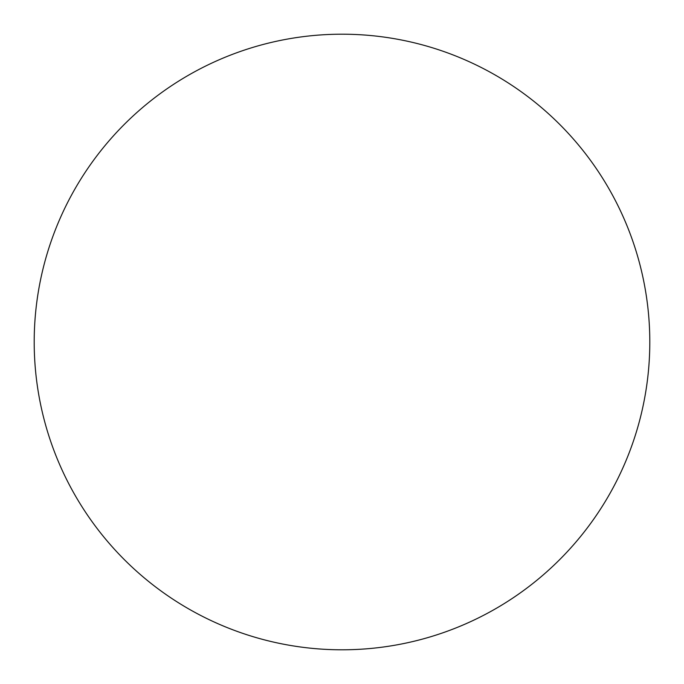 <?xml version="1.0" encoding="UTF-8"?>
<svg xmlns="http://www.w3.org/2000/svg" width="684" height="684" viewBox="0 0 684 684"><rect width="100%" height="100%" fill="white"/><g stroke="black" fill="none" stroke-linecap="round" stroke-linejoin="round"><path stroke-width="1.03" d="M34.2 342A307.8 307.8 0 0 1 342 34.2A307.8 307.8 0 0 1 649.8 342A307.8 307.8 0 0 1 342 649.8A307.8 307.8 0 0 1 34.2 342C34.2 362.212 36.175 382.228 40.117 402.047C44.058 421.874 49.898 441.12 57.627 459.793C65.365 478.458 74.847 496.199 86.073 513.009C97.299 529.809 110.064 545.353 124.351 559.649C138.647 573.936 154.191 586.701 170.991 597.927C187.801 609.153 205.542 618.635 224.207 626.373C242.88 634.102 262.126 639.942 281.953 643.883C301.772 647.825 321.788 649.8 342 649.8C362.212 649.8 382.228 647.825 402.047 643.883C421.874 639.942 441.12 634.102 459.793 626.373C478.458 618.635 496.199 609.153 513.009 597.927C529.809 586.701 545.353 573.936 559.649 559.649C573.936 545.353 586.701 529.809 597.927 513.009C609.153 496.199 618.635 478.458 626.373 459.793C634.102 441.12 639.942 421.874 643.883 402.047C647.825 382.228 649.8 362.212 649.8 342C649.8 321.788 647.825 301.772 643.883 281.953C639.942 262.126 634.102 242.88 626.373 224.207C618.635 205.542 609.153 187.801 597.927 170.991C586.701 154.191 573.936 138.647 559.649 124.351C545.353 110.064 529.809 97.299 513.009 86.073C496.199 74.847 478.458 65.365 459.793 57.627C441.12 49.898 421.874 44.058 402.047 40.117C382.228 36.175 362.212 34.2 342 34.2C321.788 34.2 301.772 36.175 281.953 40.117C262.126 44.058 242.88 49.898 224.207 57.627C205.542 65.365 187.801 74.847 170.991 86.073C154.191 97.299 138.647 110.064 124.351 124.351C110.064 138.647 97.299 154.191 86.073 170.991C74.847 187.801 65.365 205.542 57.627 224.207C49.898 242.88 44.058 262.126 40.117 281.953C36.175 301.772 34.2 321.788 34.2 342M597.927 170.991C586.701 154.191 573.936 138.647 559.649 124.351C545.353 110.064 529.809 97.299 513.009 86.073M170.991 86.073C154.191 97.299 138.647 110.064 124.351 124.351C110.064 138.647 97.299 154.191 86.073 170.991M86.073 513.009C97.299 529.809 110.064 545.353 124.351 559.649C138.647 573.936 154.191 586.701 170.991 597.927M513.009 597.927C529.809 586.701 545.353 573.936 559.649 559.649C573.936 545.353 586.701 529.809 597.927 513.009"/></g></svg>
